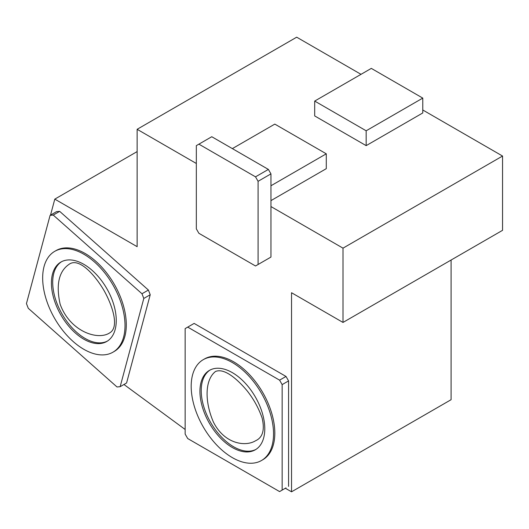 <?xml version="1.0" encoding="UTF-8"?>
<svg xmlns="http://www.w3.org/2000/svg" width="529" height="529" viewBox="0 0 529 529"><rect width="100%" height="100%" fill="white"/><g stroke="black" fill="none" stroke-linecap="round" stroke-linejoin="round"><path stroke-width="0.79" d="M60.134 304.188C55.743 284.086 59.017 270.603 69.96 263.74C80.157 257.993 95.676 276.264 103.843 290.216C111.844 304.268 119.904 326.843 109.827 332.801C97.858 340.907 69.888 331.405 60.134 304.188M50.096 215.356L53.244 215.072L141.984 293.76L143.802 298.449L120.156 386.692L117.008 386.97L28.268 308.288L26.45 303.593L50.096 215.356L56.517 211.646L59.671 211.362L148.404 290.051L150.223 294.739L126.583 382.983L120.156 386.692M112.955 352.195L114.238 351.448A58.23 33.618 -120 0 0 114.238 284.212A58.23 33.618 -120 0 0 56.014 250.594L54.725 251.341A58.23 33.618 -120 0 0 42.664 277.996A58.23 33.618 -120 0 0 68.082 336.589A58.23 33.618 -120 0 0 112.955 352.195A58.23 33.618 -120 0 0 112.955 284.959A58.23 33.618 -120 0 0 54.725 251.341M143.802 298.449L150.223 294.739M141.984 293.76L148.404 290.051M53.244 215.072L59.671 211.362M282.155 490.099L279.583 491.586L187.716 438.548L185.143 434.084L185.143 328.602L187.716 327.114L279.583 380.153L282.155 384.609L282.155 490.099L286.004 487.877M261.478 460.521L262.761 459.774A58.23 33.618 -120 0 0 262.761 392.544A58.23 33.618 -120 0 0 204.538 358.926L203.248 359.667A58.23 33.618 -120 0 0 191.187 386.322A58.23 33.618 -120 0 0 216.606 444.922A58.23 33.618 -120 0 0 261.478 460.521A58.23 33.618 -120 0 0 261.478 393.285A58.23 33.618 -120 0 0 203.248 359.667M50.513 215.111L54.798 199.129L137.137 246.673L137.137 129.301L196.325 163.474M361.016 74.331L296.683 37.189L137.137 129.301M422.777 112.955L366.167 145.64L314.695 115.93L314.695 101.072L371.312 68.386L422.777 98.103L422.777 112.955M232.35 148.616L274.809 124.103L326.281 153.813L326.281 168.672L270.954 200.617M268.382 258.555L270.954 257.068L270.954 206.555L343.004 248.154L343.004 322.439L291.539 292.729L291.539 491.811L285.362 488.247M422.777 109.986L502.55 156.042L343.004 248.154M502.55 156.042L502.55 230.327L343.004 322.439M451.085 260.043L451.085 399.699L291.539 491.811M185.143 429.469L123.958 384.497M137.137 151.592L54.798 199.129M187.716 327.114L194.136 323.411L286.004 376.45L288.576 380.906L288.576 486.389M326.281 153.813L270.954 185.758M422.777 98.103L366.167 130.789L366.167 145.64M366.167 130.789L314.695 101.072M258.086 264.5L258.086 181.302L255.514 176.845L198.897 144.159L196.325 145.64L196.325 228.845L198.897 233.302L255.514 265.981L270.954 257.068M270.954 206.555L270.954 173.869L268.382 169.412L211.765 136.727L198.897 144.159M258.086 181.302L270.954 173.869M255.514 176.845L268.382 169.412M279.583 380.153L286.004 376.45M282.155 384.609L288.576 380.906M213.452 422.155C204.492 401.438 204.822 379.762 215.515 371.484C224.587 367.708 237.779 379.716 246.884 390.521C253.49 398.78 258.555 407.925 262.1 417.95C264.93 429.978 262.715 437.602 255.441 440.822C245.496 446.893 224.58 444.155 213.452 422.155M255.924 449.419A45.851 26.476 60 0 1 220.824 436.332A45.851 26.476 60 0 1 201.225 390.633A45.851 26.476 60 0 1 210.086 370.029M199.936 391.374A45.851 26.476 60 0 1 209.438 370.379A45.851 26.476 60 0 1 255.289 396.856A45.851 26.476 60 0 1 255.289 449.802A45.851 26.476 60 0 1 219.952 437.516A45.851 26.476 60 0 1 199.936 391.374M51.419 283.048A45.851 26.476 60 0 1 60.914 262.053A45.851 26.476 60 0 1 106.765 288.53A45.851 26.476 60 0 1 106.765 341.476A45.851 26.476 60 0 1 71.428 329.19A45.851 26.476 60 0 1 51.419 283.048M107.4 341.086A45.851 26.476 60 0 1 72.301 328A45.851 26.476 60 0 1 52.702 282.301A45.851 26.476 60 0 1 61.562 261.696"/></g></svg>

